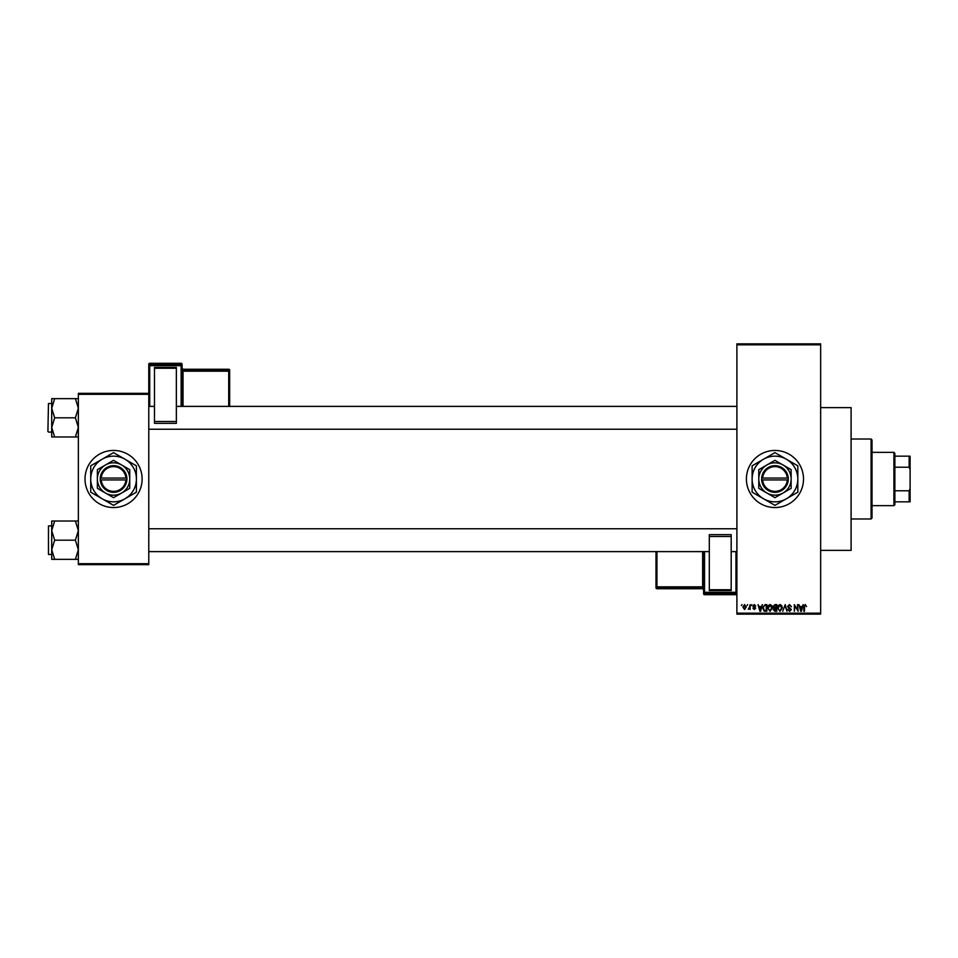 <?xml version="1.0" encoding="UTF-8"?>
<svg xmlns="http://www.w3.org/2000/svg" width="958" height="958" viewBox="0 0 958 958"><rect width="100%" height="100%" fill="white"/><g stroke="black" fill="none" stroke-linecap="round" stroke-linejoin="round"><path stroke-width="1.44" d="M774.962 450.452A28.548 28.548 0 0 0 746.414 479A28.548 28.548 0 0 0 774.962 507.548A28.548 28.548 0 0 0 803.511 479A28.548 28.548 0 0 0 774.962 450.452M820.647 407.629L851.099 407.629L851.099 550.371L820.647 550.371M113.559 450.452A28.548 28.548 0 0 0 85.011 479A28.548 28.548 0 0 0 113.559 507.548A28.548 28.548 0 0 0 142.119 479A28.548 28.548 0 0 0 113.559 450.452M747.108 605.576L747.707 604.618L747.108 605.576M749.527 607.133L750.138 604.618L750.138 609.468L749.527 608.689L748.234 609.288L749.527 607.133M751.264 605.576L751.862 604.618L751.264 605.576M752.82 606.103L754.281 604.534L755.754 606.091L754.233 605.228L753.419 605.971L755.67 608.162L754.305 609.551L752.904 608.162L754.281 608.857L755.072 608.27L752.82 606.103M761.263 606.606L762.424 604.618L760.58 611.276L759.945 611.276L758.006 604.618L759.167 606.606L761.263 606.606M770.028 604.534L771.777 605.576L772.364 607.863L770.028 611.372L767.693 607.947L768.304 605.552L770.028 604.534M779.98 604.534L781.716 605.576L782.315 607.863L779.98 611.372L777.645 607.947L778.243 605.552L779.98 604.534M805.235 604.534L806.54 606.606L805.199 605.312L804.552 605.815L804.469 611.276L803.858 611.276L803.858 606.761L805.235 604.534M736.894 613.18L820.647 613.18L820.647 614.138L736.894 614.138L736.894 343.862L820.647 343.862L820.647 344.82L736.894 344.82M820.647 613.18L820.647 344.82M802.097 606.606L803.259 604.618L801.415 611.276L800.78 611.276L798.84 604.618L800.002 606.606L802.097 606.606M797.547 609.947L797.547 604.618L798.146 611.276L794.948 605.935L794.35 611.276L794.35 604.618L797.547 609.947M787.596 606.462L789.488 604.534L791.488 606.785L789.428 605.312L788.206 606.45L791.32 609.539L789.596 611.372L787.763 609.372L789.572 610.593L790.518 608.845L788.518 608.055L787.596 606.462M782.722 611.276L785.213 604.618L787.009 611.276L784.961 605.396L782.722 611.276M773.058 606.57L774.902 604.618L776.782 604.618L776.782 611.276L774.902 611.276L773.238 609.599L773.884 608.21L773.058 606.57M762.772 607.983L765.059 604.618L766.831 604.618L766.831 611.276L764.173 611.156L762.772 607.983M742.869 607.097L744.558 604.534L746.246 607.037L744.558 609.551L742.869 607.097M741.396 605.576L742.007 604.618L741.396 605.576M78.352 393.355L148.777 393.355L148.777 394.301L78.352 394.301L78.352 393.355M148.777 563.699L148.777 564.645L78.352 564.645L78.352 563.699L148.777 563.699L148.777 394.301M78.352 563.699L78.352 394.301M801.331 609.324L801.894 607.384L800.205 607.384L801.044 610.581L801.331 609.324M779.98 610.593L781.716 607.851L779.992 605.312L778.255 607.959L778.507 609.468L779.98 610.593M776.172 610.497L776.172 608.51L774.399 608.569L773.836 609.492L776.172 610.497M776.172 607.731L776.172 605.396L774.268 605.48L773.669 606.57L776.172 607.731M770.028 610.593L771.765 607.851L770.04 605.312L768.304 607.959L768.555 609.468L770.028 610.593M766.232 610.497L766.232 605.396L765.143 605.396L763.61 606.366L763.37 607.995L764.292 610.366L766.232 610.497M760.496 609.324L761.059 607.384L759.371 607.384L760.209 610.581L760.496 609.324M744.57 608.857L745.635 607.049L744.534 605.228L743.468 607.049L744.57 608.857M871.085 518.973L871.085 439.027L872.031 439.985L872.031 518.015L871.085 518.973L851.099 518.973M871.085 439.027L851.099 439.027M51.708 530.612L51.708 549.772L54.666 540.192L51.708 530.612L54.666 521.032L51.708 521.032L51.708 530.612M48.475 554.466L48.475 525.918L48.475 554.466L51.708 554.466M78.352 521.032L75.395 521.032L78.352 530.612L75.395 540.192L54.666 540.192M75.395 521.032L54.666 521.032M75.395 540.192L78.352 549.772L75.395 559.34L54.666 559.34L51.708 549.772L51.708 559.34L54.666 559.34M75.395 559.34L78.352 559.34M893.922 452.356L894.868 453.302L894.868 504.698L893.922 505.644L893.922 452.356L872.031 452.356M894.868 456.164L910.1 456.164L910.1 501.836L909.154 501.836L909.154 490.771L910.1 488.52M894.868 490.771L909.154 490.771M910.1 469.48L909.154 467.229L909.154 456.164M894.868 467.229L909.154 467.229M894.868 501.836L909.154 501.836M78.352 398.66L75.395 398.66L78.352 408.228L75.395 417.808L78.352 427.388L75.395 436.968L54.666 436.968L51.708 427.388L54.666 417.808L51.708 408.228L54.666 398.66L51.708 398.66L51.708 436.968L54.666 436.968M47.9 431.507L48.475 403.534L47.9 431.507M75.395 398.66L54.666 398.66M75.395 417.808L54.666 417.808M75.395 436.968L78.352 436.968M182.08 364.268A0.946 0.946 0 0 0 181.134 363.31L149.723 363.31L149.723 364.723L181.134 364.723L181.134 363.31A0.946 0.946 180 0 1 182.08 364.268L182.08 406.384M154.489 367.465L176.368 367.465L176.368 368.243L154.489 368.243L154.489 367.465M176.368 421.496L176.368 423.34L154.489 423.328L154.489 421.496L176.368 421.496L176.368 368.243M176.368 423.34L154.489 423.34M154.489 421.496L154.489 368.243M148.777 393.355L148.777 364.268A0.946 0.946 180 0 1 149.723 363.31L181.134 363.31M229.669 406.384L229.669 371.141A0.946 0.946 180 0 0 228.711 370.195L228.711 369.249L183.038 369.249L183.038 370.195L228.711 370.195L228.711 371.177L183.038 371.177L183.038 406.384M229.669 370.207A0.946 0.946 0 0 0 228.711 369.249L228.711 369.249A0.946 0.946 0 0 1 229.669 370.207L229.669 371.141L228.711 371.177L228.711 406.384M703.591 593.732A0.946 0.946 0 0 0 704.537 594.69L735.948 594.69L735.948 593.277L704.537 593.277L704.537 594.69A0.946 0.946 -0 0 1 703.591 593.732L703.591 551.616M731.194 590.535L709.303 590.535L709.303 589.757L731.194 589.757L731.194 590.535M709.303 536.504L709.303 534.66L731.194 534.672L731.194 536.504L709.303 536.504L709.303 589.757M709.303 534.66L731.194 534.66M731.194 536.504L731.194 589.757M656.002 551.616L656.002 586.859A0.946 0.946 -0 0 0 656.96 587.805L656.96 588.751L702.633 588.751L702.633 587.805L656.96 587.805L656.96 586.823L702.633 586.823L702.633 551.616M656.002 587.793A0.946 0.946 0 0 0 656.96 588.751L656.96 588.751A0.946 0.946 180 0 1 656.002 587.793L656.002 586.859L656.96 586.823L656.96 551.616M762.628 479.946L788.29 479.946L788.254 478.054A13.328 13.328 0 0 0 774.962 465.672A13.328 13.328 0 0 0 761.67 478.054L761.646 479.946L762.628 479.946A12.37 12.37 0 0 0 774.962 491.37A12.37 12.37 0 0 0 787.296 479.946M761.646 479.946L761.67 479.946A13.328 13.328 0 0 0 774.962 492.328A13.328 13.328 0 0 0 788.254 479.946M791.14 469.659L774.962 460.319L758.784 469.659L758.784 488.341L774.962 497.681L783.057 493.011L791.14 488.341L791.14 469.659M758.784 469.659L758.784 488.341M786.386 498.783A22.836 22.836 0 0 0 786.386 459.217A22.836 22.836 0 0 0 752.126 479A22.836 22.836 0 0 0 786.386 498.783L797.81 492.184L797.81 465.816L774.962 452.631L752.126 465.816L752.126 492.184L774.962 505.369L786.386 498.783M783.057 493.011A16.178 16.178 0 0 0 783.057 464.989A16.178 16.178 0 0 0 758.784 479A16.178 16.178 0 0 0 783.057 493.011M761.67 478.054L787.296 478.054A12.37 12.37 0 0 0 774.962 466.63A12.37 12.37 0 0 0 762.628 478.054M788.254 478.054L787.296 478.054M101.225 479.946L126.887 479.946L126.887 478.054A13.328 13.328 0 0 0 113.559 465.672A13.328 13.328 0 0 0 100.279 478.054L100.243 479.946L101.225 479.946A12.37 12.37 0 0 0 113.559 491.37A12.37 12.37 0 0 0 125.893 479.946M100.279 479.946A13.328 13.328 0 0 0 113.559 492.328A13.328 13.328 0 0 0 126.851 479.946M129.737 469.659L113.559 460.319L97.381 469.659L97.381 488.341L113.559 497.681L121.654 493.011L129.737 488.341L129.737 469.659M97.381 469.659L97.381 488.341M124.983 498.783A22.836 22.836 0 0 0 124.983 459.217A22.836 22.836 0 0 0 90.723 479A22.836 22.836 0 0 0 124.983 498.783L136.407 492.184L136.407 465.816L113.559 452.631L90.723 465.816L90.723 492.184L113.559 505.369L124.983 498.783M121.654 493.011A16.178 16.178 0 0 0 121.654 464.989A16.178 16.178 0 0 0 97.381 479A16.178 16.178 0 0 0 121.654 493.011M126.887 478.054L100.279 478.054M125.893 478.054A12.37 12.37 0 0 0 113.559 466.63A12.37 12.37 0 0 0 101.225 478.054M181.134 406.384L181.134 365.705L149.723 365.705L149.723 406.384M183.038 369.249L183.038 369.249A0.946 0.946 0 0 1 182.08 368.303L183.038 369.249L228.711 369.249M182.08 371.213L183.038 371.177L183.038 370.195A0.946 0.946 180 0 1 182.08 369.249M182.08 365.681A0.946 0.946 180 0 0 181.134 364.723L181.134 365.705L182.08 365.681M149.723 364.723A0.946 0.946 180 0 0 148.777 365.681L149.723 365.705L149.723 364.723M704.537 551.616L704.537 592.295L735.948 592.295L735.948 551.616M702.633 588.751L702.633 588.751A0.946 0.946 180 0 1 703.591 589.697L702.633 588.751L656.96 588.751M703.591 586.787L702.633 586.823L702.633 587.805A0.946 0.946 -0 0 1 703.591 588.751M735.948 594.69L735.948 594.69A0.946 0.946 -0 0 0 736.894 593.732A0.946 0.946 0 0 1 735.948 594.69L704.537 594.69M703.591 592.319A0.946 0.946 -0 0 0 704.537 593.277L704.537 592.295L703.591 592.319M735.948 593.277A0.946 0.946 -0 0 0 736.894 592.319L735.948 592.295L735.948 593.277M48.475 525.918L51.708 525.918M736.894 551.616L731.194 551.616M709.303 551.616L148.777 551.616M736.894 528.768L148.777 528.768M148.777 406.384L154.489 406.384M176.368 406.384L736.894 406.384M148.777 429.232L736.894 429.232M893.922 505.644L872.031 505.644M48.475 432.082L51.708 432.082M48.475 403.534L51.708 403.534M149.723 363.31A0.946 0.946 0 0 0 148.777 364.268"/></g></svg>
